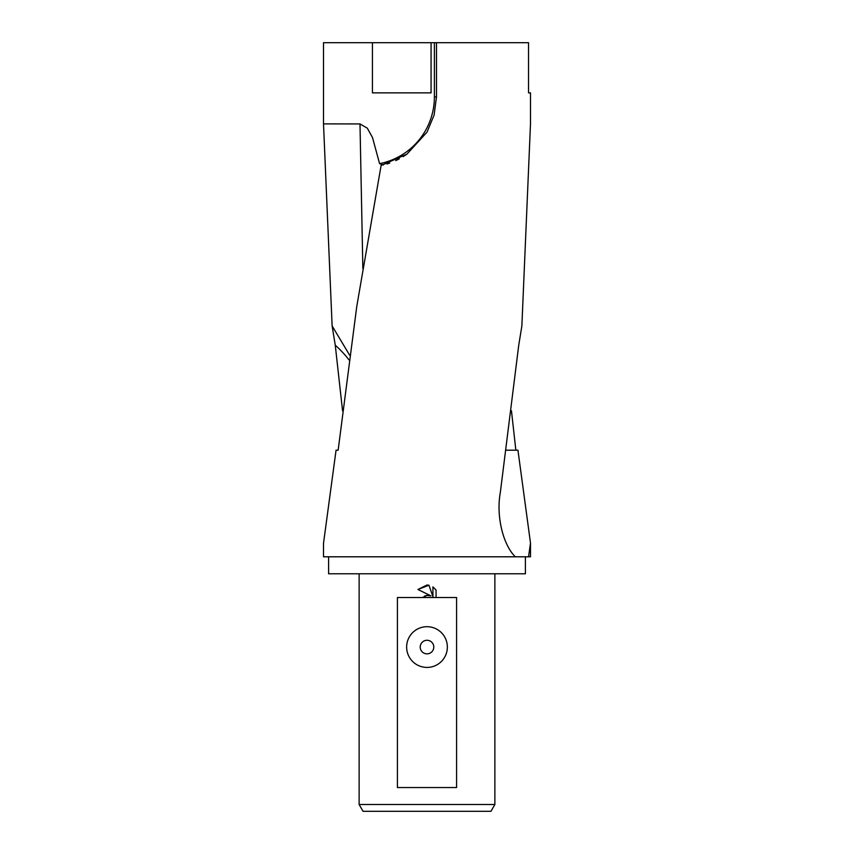 <?xml version="1.0" encoding="UTF-8"?>
<svg xmlns="http://www.w3.org/2000/svg" width="854" height="854" viewBox="0 0 854 854"><rect width="100%" height="100%" fill="white"/><g stroke="black" fill="none" stroke-linecap="round" stroke-linejoin="round"><path stroke-width="1.28" d="M323.506 543.016L323.506 556.797L515.325 556.797C503.113 545.023 495.95 516.062 500.337 492.416L518.741 345.197L521.869 325.94L530.494 123.883L530.494 92.862L528.541 92.862L528.541 42.7L436.49 42.7L436.49 96.929L434.099 115.087L427 132.156L406.899 154.158L381.097 165.495L356.78 306.351L338.141 450.197L336.06 450.197L323.506 543.336M511.45 410.731L515.859 450.197M506.358 450.197L517.94 450.197L530.494 543.016L528.551 556.797L530.494 556.797L530.494 543.336M515.325 556.797L528.551 556.797L525.402 556.797L525.402 573.771L328.598 573.771L328.598 556.797M522.328 556.797L525.402 556.797M359.128 804.511L363.046 811.3L490.954 811.3L494.872 804.511L359.128 804.511L359.128 573.771M427 653.844A6.789 6.789 0 0 0 433.789 647.065A6.789 6.789 0 0 0 427 640.276A6.789 6.789 0 0 0 420.211 647.065A6.789 6.789 0 0 0 427 653.844M427 626.697A20.357 20.357 0 0 1 447.357 647.065A20.357 20.357 0 0 1 427 667.422A20.357 20.357 0 0 1 406.643 647.065A20.357 20.357 0 0 1 427 626.697M427 595.398L430.886 595.868L417.926 589.484L427 585.011L428.964 585.214L432.925 596.626L432.925 586.858L436.074 590.039L436.074 597.522L456.58 597.522L456.58 787.548L397.42 787.548L397.42 597.522L422.495 597.522L427 595.398M349.649 355.2L332.131 325.94L323.506 123.883L323.506 42.7L436.49 42.7M431.067 42.7L431.067 92.862L372.44 92.862L372.44 42.7M323.506 123.883L359.993 123.937L367.316 128.175L372.504 137.547L379.592 163.658L383.457 164.95M436.074 597.522L422.495 597.522M436.074 590.039L432.925 586.858M428.964 585.214L417.926 589.484M430.886 595.868L426.744 595.43M426.263 595.526L424.491 596.145M342.55 410.731L335.259 345.197L332.131 325.94M386.873 163.989L389.702 163.061M395.765 160.605L399.32 158.833M403.205 156.602L406.814 154.211M434.387 42.7L434.387 96.929A68.021 68.021 0 0 1 379.592 163.658M349.008 359.908A96.235 74.682 -109.2 0 0 335.259 345.197M359.993 123.937L362.854 268.498M436.49 96.929L434.387 96.929M494.872 573.771L494.872 804.511"/></g></svg>
